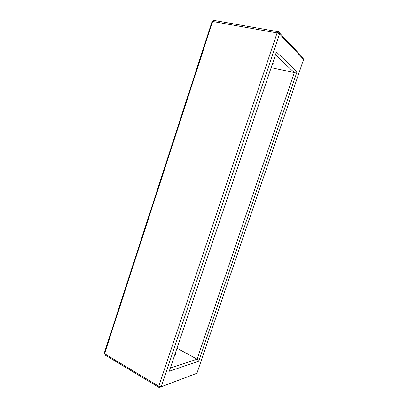 <?xml version="1.0" encoding="UTF-8"?>
<svg xmlns="http://www.w3.org/2000/svg" width="408" height="408" viewBox="0 0 408 408"><rect width="100%" height="100%" fill="white"/><g stroke="black" fill="none" stroke-linecap="round" stroke-linejoin="round"><path stroke-width="0.61" d="M303.603 59.379L279.516 33.956L278.414 31.758L277.088 32.926L279.516 33.956L161.242 386.764L159.217 387.6L158.773 386.274L104.57 353.71L212.624 21.461L214.037 20.4L278.414 31.758L302.593 57.39L303.603 59.379L196.936 373.244L161.242 386.764L158.773 386.274L277.088 32.926L212.624 21.461L211.946 21.905L214.037 20.4M211.946 21.905L104.397 352.68L105.152 355.057L159.217 387.6L196.936 373.244M198.757 361.207L169.244 371.255L276.4 52L297.034 71.752L198.757 361.207L197.105 359.178L170.315 368.067M297.034 71.752L294.316 72.563L197.105 359.178L176.985 348.187M275.451 54.83L294.316 72.563L271.157 67.616M175.379 352.986L175.496 354.725L174.226 356.413M272.192 64.54L273.181 63.781L272.932 62.342M175.496 354.725L175.369 355.098"/></g></svg>
